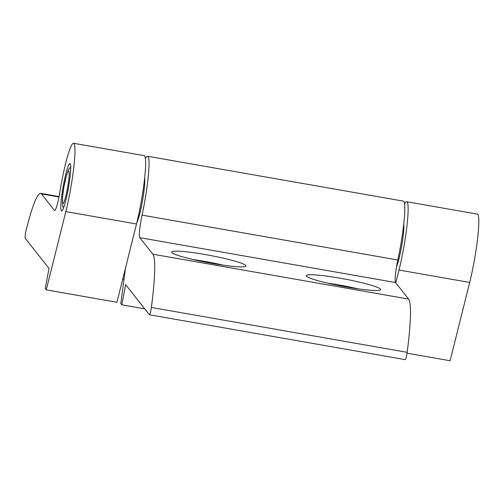 <?xml version="1.0" encoding="UTF-8"?>
<svg xmlns="http://www.w3.org/2000/svg" width="504" height="504" viewBox="0 0 504 504"><rect width="100%" height="100%" fill="white"/><g stroke="black" fill="none" stroke-linecap="round" stroke-linejoin="round"><path stroke-width="0.76" d="M404.536 204.032A44.705 5.034 100 0 1 406.678 201.72A44.705 5.034 100 0 1 407.024 225.288A44.705 5.034 100 0 1 399.004 270.056L395.804 282.87M396.516 266.944A24.072 2.709 -80 0 0 401.197 248.585A24.072 2.709 -80 0 0 403.773 223.625M123.978 279.468L122.699 279.241M46.261 289.882L116.934 302.28L136.508 223.996A44.705 5.034 -80 0 0 144.522 179.229A44.705 5.034 -80 0 0 144.182 155.66L73.508 143.262A44.705 5.034 -80 0 0 59.9 191.873A17.193 1.934 100 0 1 54.671 210.565A17.193 1.934 100 0 1 54.495 210.452L41.422 193.914A82.53 9.299 -80 0 0 40.578 193.341A82.53 9.299 -80 0 0 26.214 229.78L25.704 232.155C25.112 235.5 24.948 237.542 25.2 238.272L49.014 268.405L45.24 288.584L46.261 289.882L65.835 211.598A44.705 5.034 -80 0 0 73.849 166.83A44.705 5.034 -80 0 0 73.508 143.262M406.678 201.72L477.351 214.118A44.705 5.034 100 0 1 477.697 237.686A44.705 5.034 100 0 1 469.678 282.454L450.11 360.738L407.024 353.178M63.542 184.451A24.072 2.709 100 0 1 69.943 163.579A24.072 2.709 100 0 1 68.021 190.128A24.072 2.709 100 0 1 61.62 211A24.072 2.709 100 0 1 63.542 184.451M358.155 288.861A37.825 3.755 10.6 0 0 338.656 284.892A37.825 3.755 10.6 0 0 327.455 283.116M223.543 265.243A37.825 3.755 10.6 0 0 204.038 261.274A37.825 3.755 10.6 0 0 192.843 259.497M205.298 254.552A37.825 3.755 -169.4 0 1 246.002 265.961A37.825 3.755 -169.4 0 1 212.341 263.46A37.825 3.755 -169.4 0 1 171.637 252.05A37.825 3.755 -169.4 0 1 205.298 254.552M339.91 278.17A37.825 3.755 -169.4 0 1 380.614 289.579A37.825 3.755 -169.4 0 1 346.96 287.078A37.825 3.755 -169.4 0 1 306.256 275.669A37.825 3.755 -169.4 0 1 339.91 278.17M144.642 178.158A24.072 2.709 100 0 1 142.059 203.118A24.072 2.709 100 0 1 136.823 222.724M151.376 307.453L150.973 309.966C150.324 313.236 149.808 314.843 149.43 314.773L405.203 359.648C405.575 359.717 406.092 358.117 406.741 354.848L407.144 352.334L151.376 307.453A82.53 9.299 -80 0 0 152.844 254.199L139.772 237.661A17.193 1.934 100 0 1 142.059 215.132A44.705 5.034 -80 0 0 147.546 156.253A44.705 5.034 -80 0 0 145.404 158.565M125.458 268.185L120.815 303.521L121.842 304.819L125.616 284.64L149.43 314.773M147.546 156.253L403.313 201.127A44.705 5.034 100 0 1 397.826 260.007A17.193 1.934 -80 0 0 395.539 282.536L408.612 299.074A82.53 9.299 100 0 1 407.144 352.334M121.842 304.819L144.743 308.839M469.678 282.454L399.004 270.056M136.508 223.996L65.835 211.598M54.495 210.452L54.879 210.514M58.987 196.995L41.422 193.914M142.059 215.132L397.826 260.007M395.539 282.536L139.772 237.661M152.844 254.199L408.612 299.074M63.995 186.707A16.506 1.859 100 0 1 68.664 171.039A16.506 1.859 100 0 1 67.567 187.872A16.506 1.859 100 0 1 62.899 203.54A16.506 1.859 100 0 1 63.995 186.707M59.069 196.585L40.578 193.341M70.718 167.013L68.62 169.621L66.685 174.63L63.945 186.726L62.477 197.429L62.654 205.928L63.517 208.039"/></g></svg>
